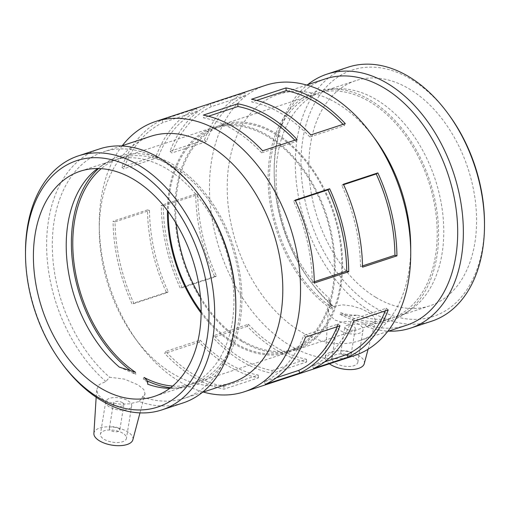 <?xml version="1.0" encoding="UTF-8"?>
<svg xmlns="http://www.w3.org/2000/svg" width="510" height="510" viewBox="0 0 510 510"><rect width="100%" height="100%" fill="white"/><g stroke="black" fill="none" stroke-linecap="round" stroke-linejoin="round"><path stroke-width="0.38" stroke-dasharray="2.55 1.91" d="M115.069 221.85L113.054 221.232A142.233 95.058 -108.2 0 0 132.154 304.164L166.591 292.842A142.233 95.058 71.8 0 1 147.486 209.91L149.5 210.528L115.069 221.85A139.389 93.158 -108.2 0 0 133.786 303.118L132.154 304.164M149.5 210.528A139.389 93.158 -108.2 0 0 168.217 291.796L133.786 303.118M166.591 292.842L168.217 291.796M147.486 209.91L113.054 221.232M163.27 205.995L161.262 205.377A142.233 95.058 -108.2 0 0 180.362 288.309L214.799 276.987A142.233 95.058 71.8 0 1 195.693 194.055L197.708 194.673L163.27 205.995A139.389 93.158 -108.2 0 0 181.994 287.27L180.362 288.309M197.708 194.673A139.389 93.158 -108.2 0 0 216.425 275.948L181.994 287.27M214.799 276.987L216.425 275.948M195.693 194.055L161.262 205.377M163.034 122.54L162.001 119.895A142.233 95.058 -108.2 0 0 121.814 167.133L156.251 155.811A142.233 95.058 71.8 0 1 196.433 108.573L197.466 111.218L163.034 122.54A139.389 93.158 -108.2 0 0 123.65 168.835L121.814 167.133M197.466 111.218A139.389 93.158 -108.2 0 0 158.087 157.513L123.65 168.835M156.251 155.811L158.087 157.513M196.433 108.573L162.001 119.895M211.242 106.692L210.209 104.046A142.233 95.058 -108.2 0 0 170.021 151.285L204.453 139.963A142.233 95.058 71.8 0 1 244.641 92.724L245.673 95.37L211.242 106.692A139.389 93.158 -108.2 0 0 171.857 152.987L170.021 151.285M245.673 95.37A139.389 93.158 -108.2 0 0 206.295 141.665L171.857 152.987M204.453 139.963L206.295 141.665M244.641 92.724L210.209 104.046M297.062 139.472L296.08 141.499L261.649 152.821L262.624 150.794M261.649 152.821A139.389 93.158 -108.2 0 0 203.547 117.842L203.337 115.101M296.08 141.499A139.389 93.158 -108.2 0 0 294.85 140.199M208.418 116.235L203.547 117.842M345.27 123.618L344.288 125.645L309.857 136.967L310.832 134.94M309.857 136.967A139.389 93.158 -108.2 0 0 251.755 101.987L251.545 99.246M344.288 125.645A139.389 93.158 -108.2 0 0 343.058 124.344M256.626 100.387L251.755 101.987M314.287 281.749L312.292 282.4L314.307 283.018M312.292 282.4A139.389 93.158 -108.2 0 0 293.575 201.131L295.201 200.086M295.405 200.526L293.575 201.131M362.495 265.895L360.5 266.551L362.514 267.17M360.5 266.551A139.389 93.158 -108.2 0 0 341.783 185.277L343.408 184.237M343.612 184.677L341.783 185.277M276.452 377.719L264.327 381.709L265.359 384.355M264.327 381.709A139.389 93.158 -108.2 0 0 303.705 335.414L305.547 337.116M337.11 326.738A139.389 93.158 -108.2 0 0 338.143 324.092L303.705 335.414M339.979 325.794L338.143 324.092M324.66 361.87L312.534 365.855L313.567 368.5M312.534 365.855A139.389 93.158 -108.2 0 0 351.913 319.566L353.749 321.262M385.318 310.883A139.389 93.158 -108.2 0 0 386.35 308.244L351.913 319.566M388.186 309.94L386.35 308.244M165.712 351.428L164.73 353.456A142.233 95.058 -108.2 0 0 193.443 377.088A142.233 95.058 -108.2 0 0 224.024 389.149L258.455 377.827A142.233 95.058 71.8 0 1 227.874 365.766A142.233 95.058 71.8 0 1 199.168 342.133L200.143 340.113L165.712 351.428A139.389 93.158 -108.2 0 0 223.813 386.408L224.024 389.149M200.143 340.113A139.389 93.158 -108.2 0 0 258.245 375.086L223.813 386.408M258.455 377.827L258.245 375.086M199.168 342.133L164.73 353.456M213.919 335.58L212.938 337.607A142.233 95.058 -108.2 0 0 241.644 361.239A142.233 95.058 -108.2 0 0 272.225 373.301L306.663 361.979A142.233 95.058 71.8 0 1 276.082 349.917A142.233 95.058 71.8 0 1 247.375 326.285L248.351 324.258L213.919 335.58A139.389 93.158 -108.2 0 0 272.021 370.56L272.225 373.301M248.351 324.258A139.389 93.158 -108.2 0 0 306.453 359.238L272.021 370.56M306.663 361.979L306.453 359.238M247.375 326.285L212.938 337.607M118.288 428.088A5.266 2.403 9.2 0 0 112.774 426.806A5.266 2.403 9.2 0 0 109.363 428.47A5.266 2.403 9.2 0 0 114.183 431.683A5.266 2.403 9.2 0 0 119.767 430.153A5.266 2.403 9.2 0 0 118.288 428.088M122.413 402.632A5.266 2.403 9.2 0 0 116.898 401.351A5.266 2.403 9.2 0 0 113.488 403.015A5.266 2.403 9.2 0 0 118.307 406.228A5.266 2.403 9.2 0 0 123.892 404.698A5.266 2.403 9.2 0 0 122.413 402.632M127.997 400.796A13.171 6.005 -170.8 0 1 131.688 405.96A13.171 6.005 -170.8 0 1 117.727 409.785A13.171 6.005 -170.8 0 1 105.691 401.752A13.171 6.005 -170.8 0 1 114.208 397.59A13.171 6.005 -170.8 0 1 127.997 400.796M122.751 433.194A13.171 6.005 9.2 0 0 108.961 429.987A13.171 6.005 9.2 0 0 100.444 434.15A13.171 6.005 9.2 0 0 112.48 442.183A13.171 6.005 9.2 0 0 126.442 438.358A13.171 6.005 9.2 0 0 122.751 433.194M342.236 354.456A5.266 2.403 9.2 0 0 347.75 355.738A5.266 2.403 9.2 0 0 351.161 354.074A5.266 2.403 9.2 0 0 346.341 350.861A5.266 2.403 9.2 0 0 340.756 352.391A5.266 2.403 9.2 0 0 342.236 354.456M346.36 329.001A5.266 2.403 -170.8 0 1 344.881 326.935A5.266 2.403 -170.8 0 1 350.466 325.405A5.266 2.403 -170.8 0 1 355.285 328.618A5.266 2.403 -170.8 0 1 351.875 330.282A5.266 2.403 -170.8 0 1 346.36 329.001M340.776 330.837A13.171 6.005 9.2 0 0 354.565 334.044A13.171 6.005 9.2 0 0 363.082 329.881A13.171 6.005 9.2 0 0 351.039 321.848A13.171 6.005 9.2 0 0 337.084 325.667A13.171 6.005 9.2 0 0 340.776 330.837M335.529 363.235A13.171 6.005 9.2 0 0 349.318 366.441A13.171 6.005 9.2 0 0 357.835 362.278A13.171 6.005 9.2 0 0 345.793 354.246A13.171 6.005 9.2 0 0 331.831 358.065A13.171 6.005 9.2 0 0 335.529 363.235M364.248 363.726A19.756 9.008 9.2 0 0 358.791 355.585A19.756 9.008 9.2 0 0 327.828 353.513A19.756 9.008 9.2 0 0 325.291 357.414A19.756 9.008 9.2 0 0 329.409 363.796M139.147 401.517L145.057 393.682L143.75 389.474L138.025 384.871L124.453 379.115L109.599 377.234L105.889 381.493L99.284 384.553L96.639 389.697L98.207 394.95L103.352 399.611L111.065 402.76L120.239 404.143L129.489 403.844L139.147 401.517A133.696 89.352 -108.2 0 0 182.994 402.957M93.897 433.5A19.756 9.008 -170.8 0 1 114.884 427.367A19.756 9.008 -170.8 0 1 132.855 439.811M144.069 377.445L143.253 378.898C146.65 381.263 148.098 383.01 147.575 384.119M119.353 367.13L135.775 374.391L135.526 372.3M25.5 252.201A133.696 89.352 -108.2 0 0 62.175 363.738M99.475 148.939A133.696 89.352 -108.2 0 0 46.697 249.632A133.696 89.352 -108.2 0 0 105.889 381.493M201.125 313.044A118.53 79.216 -108.2 0 0 234.409 343.899A118.53 79.216 -108.2 0 0 288.297 352.359A118.53 79.216 -108.2 0 0 326.528 215.022A118.53 79.216 -108.2 0 0 214.257 127.168A118.53 79.216 -108.2 0 0 167.42 210.547M169.804 388.32A118.53 79.216 -108.2 0 0 172.048 388.288A118.53 79.216 -108.2 0 0 187.1 385.636A118.53 79.216 -108.2 0 0 225.331 248.293A118.53 79.216 -108.2 0 0 113.054 160.44A118.53 79.216 -108.2 0 0 99.367 167.235A118.53 79.216 -108.2 0 0 97.544 168.542M172.686 386.025A118.53 79.216 -108.2 0 0 193.666 383.475A118.53 79.216 -108.2 0 0 231.891 246.139A118.53 79.216 -108.2 0 0 119.62 158.285A118.53 79.216 -108.2 0 0 101.222 168.676M333.419 306.682L331.462 304.285L328.255 309.978L329.849 315.339L335.064 320.089L348.878 324.366L364.108 323.939L366.677 326.7L375.519 321.128L374.232 316.946L368.603 312.394L360.978 308.69L352.021 305.949L342.994 304.878L335.248 305.955L333.419 306.682A133.696 89.352 -108.2 0 1 310.839 281.973A133.696 89.352 -108.2 0 1 274.163 170.442A133.696 89.352 -108.2 0 1 307.619 84.717M340.788 312.764C346.073 314.536 351.619 315.32 357.421 315.123C351.294 316.194 345.48 315.894 339.966 314.217L340.788 312.764A118.53 79.216 -108.2 0 0 390.38 318.795A118.53 79.216 -108.2 0 0 428.61 181.458A118.53 79.216 -108.2 0 0 316.334 93.604A118.53 79.216 -108.2 0 0 269.924 190.16A118.53 79.216 -108.2 0 0 332.239 307.619L332.488 309.71L328.867 300.288L329.192 298.133L328.893 299.835L332.239 307.619M375.15 139.09A129.687 86.674 -108.2 0 0 278.447 94.312A129.687 86.674 -108.2 0 0 227.938 203.216A129.687 86.674 -108.2 0 0 300.505 331.449A129.687 86.674 -108.2 0 0 359.467 340.706A129.687 86.674 -108.2 0 0 410.722 247.28M364.108 323.939A129.687 86.674 -108.2 0 0 406.438 325.265M325.425 78.865A129.687 86.674 -108.2 0 0 274.17 172.297A129.687 86.674 -108.2 0 0 309.742 280.481A129.687 86.674 -108.2 0 0 331.462 304.285M241.855 341.451A118.53 79.216 -108.2 0 0 295.743 349.911A118.53 79.216 -108.2 0 0 333.974 212.574A118.53 79.216 -108.2 0 0 221.703 124.72A118.53 79.216 -108.2 0 0 175.536 224.253A118.53 79.216 -108.2 0 0 241.855 341.451M375.87 297.387A118.53 79.216 -108.2 0 0 429.758 305.847A118.53 79.216 -108.2 0 0 467.989 168.51A118.53 79.216 -108.2 0 0 355.712 80.656A118.53 79.216 -108.2 0 0 309.544 180.189A118.53 79.216 -108.2 0 0 375.87 297.387M357.421 315.123A118.53 79.216 -108.2 0 0 396.946 316.64A118.53 79.216 -108.2 0 0 410.633 309.838A118.53 79.216 -108.2 0 0 435.17 179.297A118.53 79.216 -108.2 0 0 337.951 88.791A118.53 79.216 -108.2 0 0 322.9 91.443A118.53 79.216 -108.2 0 0 276.127 181.152A118.53 79.216 -108.2 0 0 329.192 298.133M448.921 114.833A129.687 86.674 -108.2 0 0 309.353 114.756A129.687 86.674 -108.2 0 0 374.283 307.192A129.687 86.674 -108.2 0 0 484.494 223.023M348.139 67.173A133.696 89.352 -108.2 0 0 296.068 179.45A133.696 89.352 -108.2 0 0 370.872 311.648A133.696 89.352 -108.2 0 0 431.664 321.192M366.677 326.7A133.696 89.352 -108.2 0 0 388.639 331.117M265.665 85.31A142.233 95.058 -108.2 0 0 210.273 204.752A142.233 95.058 -108.2 0 0 289.852 345.385A142.233 95.058 -108.2 0 0 354.52 355.54M122.317 145.65A142.233 95.058 -108.2 0 0 99.265 224.005A142.233 95.058 -108.2 0 0 138.28 342.656A142.233 95.058 -108.2 0 0 179.667 381.614A142.233 95.058 -108.2 0 0 203.331 392.043M150.533 136.368A129.687 86.674 -108.2 0 0 99.278 229.8A129.687 86.674 -108.2 0 0 134.85 337.983A129.687 86.674 -108.2 0 0 172.584 373.511A129.687 86.674 -108.2 0 0 231.553 382.768M142.245 396.888A129.687 86.674 -108.2 0 0 184.575 398.214A129.687 86.674 -108.2 0 0 235.83 304.782M200.258 196.599A129.687 86.674 -108.2 0 0 103.562 151.814A129.687 86.674 -108.2 0 0 52.364 249.352A129.687 86.674 -108.2 0 0 109.599 377.234M143.253 378.898A120.5 80.535 -108.2 0 0 147.18 380.893M170.569 387.74A120.5 80.535 -108.2 0 0 178.978 388.046A120.5 80.535 -108.2 0 0 233.147 245.724A120.5 80.535 -108.2 0 0 105.085 163.315A120.5 80.535 -108.2 0 0 98.507 168.555M129.361 369.769A120.5 80.535 -108.2 0 0 135.775 374.391M201.131 311.655A117.345 78.425 -108.2 0 0 234.581 342.86A117.345 78.425 -108.2 0 0 287.927 351.237A117.345 78.425 -108.2 0 0 325.775 215.265A117.345 78.425 -108.2 0 0 214.627 128.291A117.345 78.425 -108.2 0 0 168.255 211.656M200.481 297.209A117.345 78.425 -108.2 0 0 242.027 340.412A117.345 78.425 -108.2 0 0 295.373 348.789A117.345 78.425 -108.2 0 0 333.221 212.817A117.345 78.425 -108.2 0 0 222.073 125.843A117.345 78.425 -108.2 0 0 176.301 223.673M339.966 314.217A120.5 80.535 -108.2 0 0 404.914 313.758A120.5 80.535 -108.2 0 0 429.86 181.044A120.5 80.535 -108.2 0 0 331.022 89.027A120.5 80.535 -108.2 0 0 268.101 179.246A120.5 80.535 -108.2 0 0 332.488 309.71M113.488 403.015L109.363 428.47M123.892 404.698L119.767 430.153M105.691 401.752L100.444 434.15M131.688 405.96L126.442 438.358M351.161 354.074L355.285 328.618M340.756 352.391L344.881 326.935M357.835 362.278L363.082 329.881M331.831 358.065L337.084 325.667M139.982 412.877L145.063 393.682M96.167 397.22L96.639 389.697M214.257 127.168L119.62 158.285M113.054 160.44L80.242 171.226M288.297 352.359L193.666 383.475M187.1 385.636L154.288 396.423M368.086 349.242L375.519 321.128M325.291 357.414L328.255 309.978M328.861 300.288L328.893 299.835M306.669 85.03L278.447 94.312M387.683 331.43L359.467 340.706M355.712 80.656L322.9 91.443M316.334 93.604L221.703 124.72M429.758 305.847L396.946 316.64M390.38 318.795L295.743 349.911M309.742 280.481L310.839 281.973M274.17 172.297L274.163 170.442M134.85 337.983L138.28 342.656M99.278 229.8L99.265 224.005M121.361 145.962L103.562 151.814M202.381 392.362L184.575 398.214M172.048 388.288L178.978 388.046M99.367 167.235L105.085 163.315M222.073 125.843L214.627 128.291M295.373 348.789L287.927 351.237M337.951 88.791L331.022 89.027M410.633 309.838L404.914 313.758"/><path stroke-width="0.76" d="M262.624 150.794A142.233 95.058 -108.2 0 0 203.337 115.101L237.775 103.779A142.233 95.058 71.8 0 1 297.062 139.472L262.624 150.794M294.85 140.199A139.389 93.158 -108.2 0 0 237.979 106.52L208.418 116.235M237.775 103.779L237.979 106.52M310.832 134.94A142.233 95.058 -108.2 0 0 251.545 99.246L285.976 87.924A142.233 95.058 71.8 0 1 345.27 123.618L310.832 134.94M343.058 124.344A139.389 93.158 -108.2 0 0 286.186 90.665L256.626 100.387M285.976 87.924L286.186 90.665M348.738 271.696L314.307 283.018A142.233 95.058 -108.2 0 0 295.201 200.086L329.639 188.764A142.233 95.058 71.8 0 1 348.738 271.696L346.73 271.078L314.287 281.749M346.73 271.078A139.389 93.158 -108.2 0 0 328.006 189.809L295.405 200.526M329.639 188.764L328.006 189.809M396.946 255.848L362.514 267.17A142.233 95.058 -108.2 0 0 343.408 184.237L377.846 172.915A142.233 95.058 71.8 0 1 396.946 255.848L394.931 255.23L362.495 265.895M394.931 255.23A139.389 93.158 -108.2 0 0 376.214 173.955L343.612 184.677M377.846 172.915L376.214 173.955M299.791 373.033L265.359 384.355A142.233 95.058 -108.2 0 0 305.547 337.116L339.979 325.794A142.233 95.058 71.8 0 1 299.791 373.033L298.758 370.387L276.452 377.719M298.758 370.387A139.389 93.158 -108.2 0 0 337.11 326.738M347.998 357.178L313.567 368.5A142.233 95.058 -108.2 0 0 353.749 321.262L388.186 309.94A142.233 95.058 71.8 0 1 347.998 357.178L346.966 354.539L324.66 361.87M346.966 354.539A139.389 93.158 -108.2 0 0 385.318 310.883M329.409 363.796A19.756 9.008 9.2 0 0 350.083 369.61A19.756 9.008 9.2 0 0 364.248 363.726L368.086 349.242M139.982 412.877L132.855 439.811A19.756 9.008 -170.8 0 1 130.445 442.916A19.756 9.008 -170.8 0 1 99.482 440.844A19.756 9.008 -170.8 0 1 93.897 433.5L96.167 397.22M169.804 388.32A118.53 79.216 -108.2 0 1 147.575 384.119L147.575 384.119C148.289 382.175 147.122 379.95 144.069 377.445A118.53 79.216 -108.2 0 0 172.686 386.025M101.222 168.676A118.53 79.216 -108.2 0 0 75.053 270.051A118.53 79.216 -108.2 0 0 135.526 372.3L119.353 367.13A118.53 79.216 -108.2 0 1 97.544 168.542M61.079 362.247L62.175 363.738A133.696 89.352 -108.2 0 0 101.076 400.363A133.696 89.352 -108.2 0 0 161.861 409.906A133.696 89.352 -108.2 0 0 204.982 254.987A133.696 89.352 -108.2 0 0 78.336 155.888A133.696 89.352 -108.2 0 0 25.5 252.201L25.506 254.056A129.687 86.674 -108.2 0 0 61.079 362.247A129.687 86.674 -108.2 0 0 98.812 397.768A129.687 86.674 -108.2 0 0 208.208 330.027A129.687 86.674 -108.2 0 0 123.292 163.57A129.687 86.674 -108.2 0 0 25.506 254.056M161.861 409.906L182.994 402.957A133.696 89.352 -108.2 0 0 235.837 306.637A133.696 89.352 -108.2 0 0 199.161 195.101A133.696 89.352 -108.2 0 0 99.475 148.939L78.336 155.888M100.4 387.963A118.53 79.216 -108.2 0 0 154.288 396.423A118.53 79.216 -108.2 0 0 192.519 259.086A118.53 79.216 -108.2 0 0 80.242 171.226A118.53 79.216 -108.2 0 0 34.081 270.765A118.53 79.216 -108.2 0 0 100.4 387.963M167.42 210.547A118.53 79.216 -108.2 0 0 201.125 313.044M203.331 392.043A142.233 95.058 -108.2 0 0 244.335 391.769L354.52 355.54A142.233 95.058 -108.2 0 0 410.735 253.075L410.722 247.28A129.687 86.674 -108.2 0 0 375.15 139.09L371.72 134.423A142.233 95.058 -108.2 0 0 265.665 85.31L155.48 121.539A142.233 95.058 -108.2 0 0 122.317 145.65M387.683 331.43L406.438 325.265A129.687 86.674 -108.2 0 0 448.271 174.994A129.687 86.674 -108.2 0 0 325.425 78.865L306.669 85.03M388.639 331.117A133.696 89.352 -108.2 0 0 410.524 328.14L431.664 321.192A133.696 89.352 -108.2 0 0 484.5 224.872L484.494 223.023A129.687 86.674 -108.2 0 0 448.921 114.833L447.825 113.341A133.696 89.352 -108.2 0 0 348.139 67.173L327.006 74.122A133.696 89.352 -108.2 0 0 307.619 84.717M484.5 224.872A133.696 89.352 -108.2 0 0 447.825 113.341M410.524 328.14A133.696 89.352 -108.2 0 0 453.651 173.221A133.696 89.352 -108.2 0 0 327.006 74.122M410.735 253.075A142.233 95.058 -108.2 0 0 371.72 134.423M244.335 391.769A142.233 95.058 -108.2 0 0 290.209 226.963A142.233 95.058 -108.2 0 0 155.48 121.539M202.381 392.362L231.553 382.768A129.687 86.674 -108.2 0 0 273.379 232.496A129.687 86.674 -108.2 0 0 150.533 136.368L121.361 145.962M235.837 306.637L235.83 304.782A129.687 86.674 -108.2 0 0 200.258 196.599L199.161 195.101M147.18 380.893A120.5 80.535 -108.2 0 0 170.569 387.74M98.507 168.555A120.5 80.535 -108.2 0 0 129.361 369.769M168.255 211.656A117.345 78.425 -108.2 0 0 201.131 311.655M176.301 223.673A117.345 78.425 -108.2 0 0 200.481 297.209"/></g></svg>

